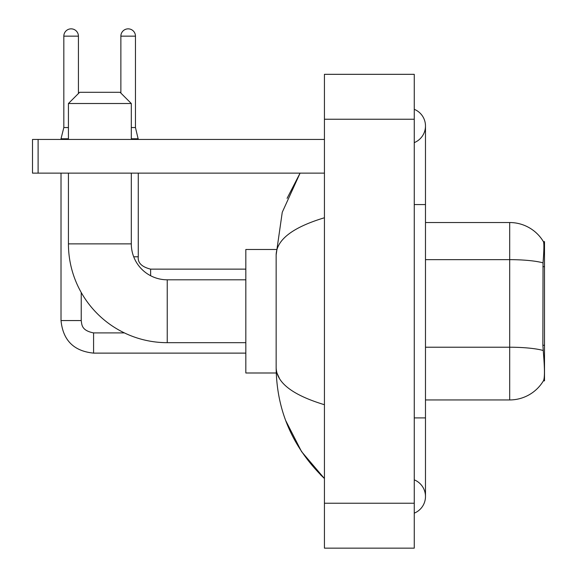 <?xml version="1.0" encoding="UTF-8"?>
<svg xmlns="http://www.w3.org/2000/svg" width="577" height="577" viewBox="0 0 577 577"><rect width="100%" height="100%" fill="white"/><g stroke="black" fill="none" stroke-linecap="round" stroke-linejoin="round"><path stroke-width="0.87" d="M544.5 345.27L542.87 345.27L543.592 355.028C544.724 369.092 544.724 377.589 543.592 380.517L543.397 380.849L544.5 380.849L544.5 241.626L543.484 241.763A39.301 39.301 0 0 0 509.693 222.534A39.301 39.301 0 0 1 543.397 241.626A39.301 39.301 0 0 0 509.693 222.534L425.48 222.534M543.592 380.517A39.301 39.301 0 0 1 509.693 399.94L425.48 399.94M542.87 345.27L543.036 262.86C544.003 250.649 544.154 243.617 543.484 241.763A39.301 39.301 0 0 0 509.693 222.534L509.693 259.65L425.48 259.65M245.831 342.673L167.236 342.673A98.804 98.804 0 0 1 68.432 243.869L68.432 173.129M167.236 342.673L167.236 279.802A35.933 35.933 0 0 1 131.304 243.869L131.304 173.129M79.655 92.291L120.081 92.291L131.304 103.514L68.432 103.514L79.655 92.291M131.304 139.446L131.304 103.514M68.432 139.446L68.432 103.514M276.246 249.48L245.831 249.48L245.831 372.994L276.246 372.994M68.432 127.546L63.823 127.546L63.823 36.149A7.299 7.299 0 0 1 71.122 28.85A7.299 7.299 0 0 1 78.422 36.149L78.422 93.524M61.018 173.129L61.018 320.56L81.227 320.56L81.227 292.503M61.018 139.446L61.018 138.776L68.432 138.776M120.867 93.077L120.867 36.149A7.299 7.299 0 0 1 128.166 28.85A7.299 7.299 0 0 1 135.458 36.149L135.458 127.546L138.271 139.446M133.705 256.779L138.271 256.779L138.271 173.129M131.304 138.776L138.271 138.776M131.304 127.546L135.458 127.546M38.111 173.129L32.5 173.129L32.5 139.446L38.111 139.446L38.111 173.129L324.433 173.129M324.433 139.446L38.111 139.446M414.257 417.907L425.48 417.907L425.48 125.974A17.966 17.966 0 0 1 414.257 142.627A17.966 17.966 0 0 0 414.257 109.32A17.966 17.966 0 0 1 425.48 125.974A17.966 17.966 0 0 0 414.257 109.32A17.966 17.966 0 0 1 425.48 125.974M414.257 513.155A17.966 17.966 0 0 0 414.257 479.848A17.966 17.966 0 0 1 414.257 513.155A17.966 17.966 0 0 0 425.48 496.501A17.966 17.966 0 0 1 414.257 513.155M324.433 217.76C292.669 227.331 276.578 239.707 276.152 254.868L276.152 367.607C276.506 382.717 292.604 395.086 324.433 404.715M324.433 548.15L414.257 548.15L414.257 74.325L324.433 74.325L324.433 548.15M276.152 254.868L282.254 212.271L300.076 173.129L287.079 198.344M285.723 420.619L301.562 451.611L324.433 478.535C292.719 447.752 276.628 410.781 276.152 367.607M279.52 378.606L276.946 372.994M544.5 266.675L542.87 266.675M509.693 399.94L509.693 259.65A39.301 6.823 180 0 1 543.036 262.86M543.152 350.47A39.301 6.823 180 0 0 509.693 347.224L425.48 347.224M68.432 243.869L131.304 243.869M245.831 353.117L93.582 353.117C73.827 351.162 62.972 340.315 61.018 320.56C62.972 340.315 73.827 351.162 93.582 353.117L93.582 332.929M63.823 36.149L78.422 36.149M120.867 36.149L135.458 36.149M150.619 275.727L150.619 269.149C141.704 266.884 137.586 262.773 138.271 256.779C137.586 262.773 141.704 266.884 150.619 269.134L245.831 269.134M414.257 204.568L425.48 204.568M324.433 503.238L414.257 503.238M324.433 119.237L414.257 119.237M245.831 279.802L167.236 279.802M81.227 320.56C81.912 324.476 81.191 330.448 93.582 332.907L124.401 332.907M63.823 127.546L61.018 138.776M138.271 256.779C137.586 262.773 141.704 266.884 150.619 269.134M425.48 417.907L425.48 496.501M324.433 478.535L320.523 474.763"/></g></svg>
